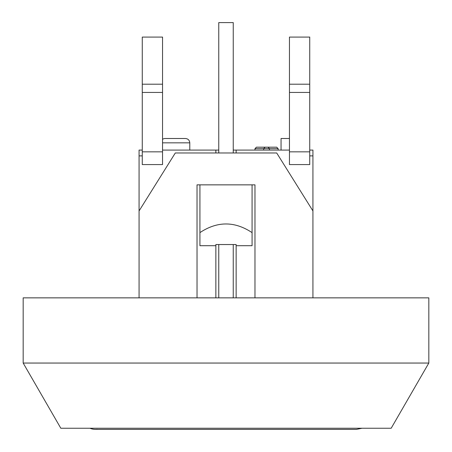 <?xml version="1.0" encoding="UTF-8"?>
<svg xmlns="http://www.w3.org/2000/svg" width="452" height="452" viewBox="0 0 452 452"><rect width="100%" height="100%" fill="white"/><g stroke="black" fill="none" stroke-linecap="round" stroke-linejoin="round"><path stroke-width="0.68" d="M428.824 363.052L23.176 363.052L60.817 428.242L391.183 428.242L428.824 363.052L428.824 297.857L23.176 297.857L23.176 363.052M197.027 297.857L197.027 184.857L254.973 184.857L254.973 297.857M312.925 297.857L312.925 210.931L276.703 152.985L175.297 152.985L139.075 210.931L139.075 297.857M97.157 429.315A14.487 14.487 0 0 1 89.942 428.242M233.243 297.857L233.243 244.543M233.243 152.985L233.243 22.6L218.757 22.6L218.757 152.985M218.757 244.543L218.757 297.857M276.703 147.188L265.115 147.188L268.013 147.188L269.46 148.64L278.155 148.64L276.703 147.188L278.155 148.64L278.155 150.087M256.425 147.188L254.973 148.64L269.46 148.64L268.013 147.188L265.115 147.188L263.669 148.64L265.115 147.188L256.425 147.188L254.973 148.64L254.973 150.087M269.46 150.087L269.46 148.64M263.669 150.087L263.669 148.64M252.075 184.857L252.075 232.622C234.69 221.084 217.31 221.084 199.925 232.622L199.925 184.857M215.858 297.857L215.858 244.543L236.142 244.543L236.142 245.702L252.075 245.702L252.075 232.622M289.455 150.087L289.455 37.087L309.739 37.087L309.739 164.573L289.455 164.573L289.455 150.087L236.142 150.087L236.142 152.985M309.739 150.087L312.925 150.087L312.925 210.931M142.261 155.883L142.261 164.573L162.545 164.573L162.545 37.087L142.261 37.087L142.261 155.883L139.075 155.883L139.075 210.931M312.925 155.883L309.739 155.883M236.142 245.702L236.142 297.857M215.858 245.702L199.925 245.702L199.925 232.622M215.858 152.985L215.858 150.087L218.757 150.087M162.545 150.087L215.858 150.087M162.545 142.843L189.783 142.843C189.524 140.205 188.077 138.753 185.433 138.498L165.155 138.498A4.345 4.345 0 0 0 162.545 139.369M189.783 150.087L189.783 142.843C189.524 140.205 188.077 138.753 185.433 138.498L165.155 138.498M289.455 138.498L281.054 138.498L281.054 150.087M233.243 150.087L236.142 150.087M139.075 155.883L139.075 150.087L142.261 150.087M289.455 84.202L309.739 84.202M289.455 92.44L309.739 92.44M289.455 151.838L309.739 151.838M162.545 84.202L142.261 84.202M162.545 92.44L142.261 92.44M162.545 151.838L142.261 151.838M362.058 428.242L356.385 429.4L95.615 429.4"/></g></svg>
